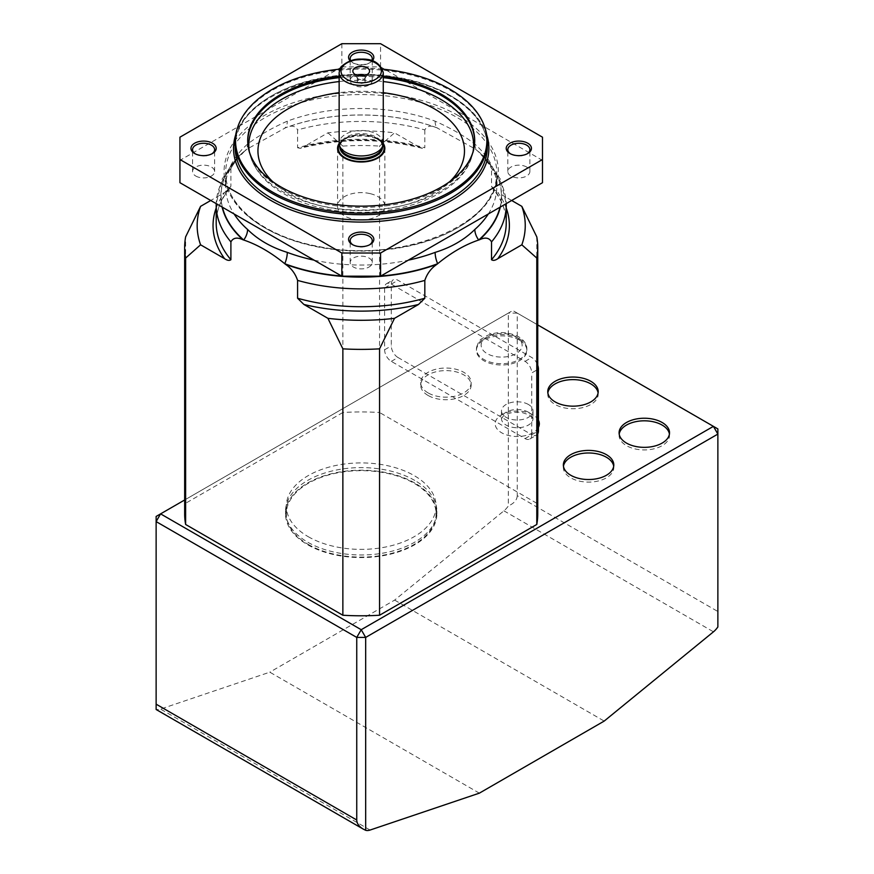 <?xml version="1.0" encoding="UTF-8"?>
<svg xmlns="http://www.w3.org/2000/svg" width="874" height="874" viewBox="0 0 874 874"><rect width="100%" height="100%" fill="white"/><g stroke="black" fill="none" stroke-linecap="round" stroke-linejoin="round"><path stroke-width="0.66" stroke-dasharray="4.37 3.28" d="M370.248 193.657A23.642 13.645 180 0 1 384.855 206.275A23.642 13.645 180 0 1 361.213 219.92A23.642 13.645 180 0 1 337.561 206.275A23.642 13.645 180 0 1 370.248 193.657M339.145 143.456A23.642 13.645 180 0 1 370.248 135.743A23.642 13.645 180 0 1 383.271 143.456M340.183 147.892A21.315 12.302 180 0 1 339.899 145.882A21.315 12.302 180 0 1 369.352 134.52A21.315 12.302 180 0 1 382.517 145.882A21.315 12.302 180 0 1 382.233 147.892M383.271 143.216A22.069 12.739 0 0 0 369.647 131.439A22.069 12.739 0 0 0 339.145 143.216M363.879 75.71A3.944 2.272 180 0 1 365.146 77.382A3.944 2.272 180 0 1 364.851 78.245A3.944 2.272 180 0 1 364.808 78.31A3.944 2.272 180 0 1 361.213 79.654A3.944 2.272 180 0 1 357.608 78.31A3.944 2.272 180 0 1 357.269 77.382A3.944 2.272 180 0 1 358.537 75.71M364.851 81.992A3.944 2.272 180 0 1 360.438 83.347A3.944 2.272 180 0 1 357.269 81.118A3.944 2.272 180 0 1 357.564 80.255A3.944 2.272 180 0 1 361.978 78.889A3.944 2.272 180 0 1 365.146 81.118A3.944 2.272 180 0 1 364.851 81.992M479.356 793.155L269.815 672.172L160.543 709.076A15.765 9.101 -60 0 1 156.129 709.317L156.129 516.447L508.329 313.1L508.329 505.98A15.765 9.101 -60 0 1 503.916 510.831L394.644 600.099L269.815 672.172M394.644 600.099L604.185 721.083M717.871 428.926L717.871 611.505L517.255 495.678L517.255 313.1L717.871 428.926M537.75 324.931L512.787 310.521L184.665 499.972M519.484 340.128A25.215 14.563 0 0 0 491.996 336.971A25.215 14.563 0 0 0 476.428 350.419A25.215 14.563 0 0 0 501.643 364.982A25.215 14.563 0 0 0 526.869 350.419A25.215 14.563 0 0 0 519.484 340.128M428.085 392.896A25.215 14.563 180 0 1 420.7 382.594A25.215 14.563 180 0 1 445.915 368.041A25.215 14.563 180 0 1 471.141 382.594A25.215 14.563 180 0 1 455.572 396.053A25.215 14.563 180 0 1 428.085 392.896M414.713 482.983A75.656 43.678 0 0 0 332.251 473.511A75.656 43.678 0 0 0 285.547 513.868A75.656 43.678 0 0 0 361.213 557.557A75.656 43.678 0 0 0 436.869 513.868A75.656 43.678 0 0 0 414.713 482.983M414.713 480.405A75.656 43.678 0 0 0 332.251 470.944A75.656 43.678 0 0 0 285.547 511.301A75.656 43.678 0 0 0 361.213 554.979A75.656 43.678 0 0 0 436.869 511.301A75.656 43.678 0 0 0 414.713 480.405M528.399 404.476A15.765 9.101 0 0 0 511.214 402.499A15.765 9.101 0 0 0 501.49 410.911A15.765 9.101 0 0 0 517.255 420.012A15.765 9.101 0 0 0 533.009 410.911A15.765 9.101 0 0 0 528.399 404.476M613.701 466.257A25.215 14.563 180 0 1 613.799 467.535A25.215 14.563 180 0 1 598.231 480.995A25.215 14.563 180 0 1 570.755 477.838A25.215 14.563 180 0 1 563.359 467.535A25.215 14.563 180 0 1 563.457 466.257M428.085 395.463A25.215 14.563 180 0 1 420.7 385.172A25.215 14.563 180 0 1 445.915 370.609A25.215 14.563 180 0 1 471.141 385.172A25.215 14.563 180 0 1 455.572 398.62A25.215 14.563 180 0 1 428.085 395.463M669.429 434.083A25.215 14.563 180 0 1 669.528 435.361A25.215 14.563 180 0 1 653.96 448.821A25.215 14.563 180 0 1 626.483 445.664A25.215 14.563 180 0 1 619.098 435.361A25.215 14.563 180 0 1 619.196 434.083M598.1 392.896A25.215 14.563 180 0 1 598.198 394.185A25.215 14.563 180 0 1 582.63 407.634A25.215 14.563 180 0 1 555.143 404.476A25.215 14.563 180 0 1 547.758 394.185A25.215 14.563 180 0 1 547.856 392.896M717.871 626.953L717.871 611.505M517.255 495.678C517.069 499.917 514.098 503.348 508.329 505.98M517.255 313.1L508.329 313.1L512.787 310.521L517.255 313.1M424.83 129.931L424.83 147.772A145.018 83.729 0 0 0 297.586 147.772L297.586 129.931A145.018 83.729 180 0 1 424.83 129.931C427.102 125.758 431.111 125.048 436.891 127.801L475.38 149.093L484.677 157.102L491.527 168.442A145.018 83.729 180 0 1 506.221 205.172M216.195 205.172A145.018 83.729 180 0 1 230.9 168.442L237.739 157.102L247.047 149.093L285.525 127.801C291.304 125.048 295.325 125.758 297.586 129.931M491.527 186.271L492.51 188.183C501.632 199.348 506.21 210.951 506.221 223.001A145.018 83.729 0 0 0 491.527 186.271L491.527 168.442M488.337 213.955A135.557 78.267 0 0 0 496.771 186.785A135.557 78.267 0 0 0 474.844 144.112C464.444 135.983 451.202 128.347 435.132 121.18A135.557 78.267 0 0 0 287.284 121.18C271.344 128.27 258.103 135.918 247.571 144.112A135.557 78.267 0 0 0 225.645 186.785A135.557 78.267 0 0 0 234.079 213.955M542.481 137.185L542.481 182.699M341.854 43.7L341.854 66.861L380.561 66.861L542.481 160.357M380.561 66.861L380.561 43.7M369.014 267.04A11.034 6.369 0 0 0 372.237 262.528A11.034 6.369 0 0 0 361.213 256.158A11.034 6.369 0 0 0 350.179 262.528A11.034 6.369 0 0 0 356.985 268.416A11.034 6.369 0 0 0 369.014 267.04M526.64 167.021A11.034 6.369 0 0 0 514.611 165.645A11.034 6.369 0 0 0 507.805 171.523A11.034 6.369 0 0 0 518.839 177.892A11.034 6.369 0 0 0 529.873 171.523A11.034 6.369 0 0 0 526.64 167.021M353.402 76.016A11.034 6.369 0 0 0 350.179 80.517A11.034 6.369 0 0 0 361.213 86.887A11.034 6.369 0 0 0 372.237 80.517A11.034 6.369 0 0 0 365.43 74.64A11.034 6.369 0 0 0 353.402 76.016M195.776 176.035A11.034 6.369 0 0 0 207.804 177.411A11.034 6.369 0 0 0 214.611 171.523A11.034 6.369 0 0 0 203.587 165.153A11.034 6.369 0 0 0 192.553 171.523A11.034 6.369 0 0 0 195.776 176.035M179.935 182.699L179.935 137.185M341.854 66.861L179.935 160.357M372.215 60.907A12.607 7.276 180 0 1 370.128 62.502A12.607 7.276 180 0 1 352.288 62.502L352.288 62.502A12.607 7.276 180 0 1 350.201 60.907M230.9 168.442L230.9 186.271A145.018 83.729 0 0 0 216.195 223.001C216.217 210.951 220.783 199.348 229.906 188.183L230.9 186.271M184.665 513.868A176.537 101.93 180 0 1 185.627 503.271L185.627 236.865M327.903 132.837L342.859 146.089L342.859 412.495A176.537 101.93 180 0 1 379.556 412.495L379.556 146.089L394.513 132.837A164.05 94.709 0 0 0 327.903 132.837L303.912 146.69A148.165 85.543 180 0 1 418.504 146.69L394.513 132.837M342.859 146.089A176.537 101.93 180 0 1 379.556 146.089M536.789 236.865L536.789 503.271A176.537 101.93 180 0 1 537.75 513.868M216.195 208.023A148.165 85.543 180 0 1 224.563 192.498L210.743 200.485M511.672 200.485L497.852 192.498A148.165 85.543 180 0 1 506.221 208.023M297.586 147.772L300.143 148.329L303.912 146.69M342.859 412.495L185.627 503.271M224.563 192.498L229.906 188.183M391.301 361.366L397.987 357.499L531.742 434.717A9.461 5.463 60 0 1 529.786 439.054A9.461 5.463 60 0 1 525.056 438.584L391.301 361.366A9.461 5.463 60 0 1 384.615 349.775L384.615 288.005A9.461 5.463 60 0 1 386.57 283.668A9.461 5.463 60 0 1 391.301 284.137L525.056 361.355A9.461 5.463 60 0 1 531.742 372.947L537.75 369.473M537.75 433.854A9.461 5.463 60 0 1 536.472 435.186A9.461 5.463 60 0 1 531.742 434.717L531.742 372.947M492.51 188.183L497.852 192.498M536.789 503.271L379.556 412.495M418.504 146.69L422.273 148.329L424.83 147.772M195.263 153.824A11.034 6.369 0 0 0 195.776 154.152A11.034 6.369 0 0 0 211.388 154.152A11.034 6.369 0 0 0 211.901 153.824M195.776 154.152L194.662 153.507L195.776 154.152M350.78 60.721A11.034 6.369 0 0 0 353.402 63.146L353.402 63.146A11.034 6.369 0 0 0 369.014 63.146A11.034 6.369 0 0 0 371.636 60.721M510.514 153.824A11.034 6.369 0 0 0 511.028 154.152L511.028 154.152A11.034 6.369 0 0 0 526.64 154.152A11.034 6.369 0 0 0 527.153 153.824M352.888 244.829A11.034 6.369 0 0 0 353.402 245.157A11.034 6.369 0 0 0 369.014 245.157L369.014 245.157A11.034 6.369 0 0 0 369.527 244.829M353.402 245.157L352.288 244.512L353.402 245.157M382.528 69.133A125.681 72.564 0 0 0 339.888 69.133M339.145 76.366A113.489 65.528 180 0 1 383.271 76.366M237.389 128.128A126.096 72.804 180 0 1 361.213 69.122A126.096 72.804 180 0 1 485.026 128.128M474.691 141.282A113.489 65.528 180 0 1 474.702 141.927A113.489 65.528 180 0 1 472.648 154.337A113.489 65.528 180 0 1 394.469 204.571A113.489 65.528 180 0 1 280.958 188.26A113.489 65.528 180 0 1 249.778 154.337A113.489 65.528 180 0 1 247.713 141.927A113.489 65.528 180 0 1 247.724 141.282M339.145 77.655A113.489 65.528 180 0 1 383.271 77.655M511.028 154.152L509.913 153.507L511.028 154.152M353.402 63.146L352.288 62.502L353.402 63.146M222.411 207.225A140.179 80.932 180 0 1 243.704 151.759A15.765 10.783 -131.6 0 0 244.829 150.94A15.765 10.783 -131.6 0 0 247.571 144.112M435.132 121.18A15.765 7.014 -69.4 0 0 437.645 128.052A140.179 80.932 180 0 0 284.771 128.052A15.765 7.014 -110.6 0 0 287.284 121.18M474.844 144.112A15.765 10.783 131.6 0 0 477.575 150.918A15.765 10.783 131.6 0 0 478.712 151.759A140.179 80.932 180 0 1 500.004 207.225M308.271 544.436A74.869 43.23 0 0 0 389.859 553.81A74.869 43.23 0 0 0 436.082 513.868A74.869 43.23 0 0 0 361.213 470.649A74.869 43.23 0 0 0 286.333 513.868A74.869 43.23 0 0 0 308.271 544.436M397.987 357.499A9.461 5.463 60 0 1 391.301 345.918L391.301 284.137A9.461 5.463 60 0 1 393.256 279.811A9.461 5.463 60 0 1 397.987 280.281L531.742 357.499A9.461 5.463 60 0 1 537.75 365.299M308.271 536.712A74.869 43.23 0 0 0 389.859 546.086A74.869 43.23 0 0 0 436.082 506.155A74.869 43.23 0 0 0 361.213 462.925A74.869 43.23 0 0 0 286.333 506.155A74.869 43.23 0 0 0 308.271 536.712M339.276 144.592A22.888 13.219 180 0 1 361.213 135.142A22.888 13.219 180 0 1 383.151 144.592M382.517 147.072A21.315 12.302 0 0 0 369.352 135.699A21.315 12.302 0 0 0 339.899 147.072C337.637 132.291 384.779 132.291 382.517 147.072M339.145 72.684A22.069 12.739 180 0 1 369.647 60.907A22.069 12.739 180 0 1 383.271 72.684M538.428 427.364A22.069 12.739 180 0 1 507.619 435.241A22.069 12.739 180 0 1 499.273 416.395A22.069 12.739 180 0 1 532.856 414.779A22.069 12.739 180 0 1 538.428 420.197M528.399 412.2A15.765 9.101 0 0 0 511.214 410.223A15.765 9.101 0 0 0 501.49 418.635A15.765 9.101 0 0 0 517.255 427.736A15.765 9.101 0 0 0 533.009 418.635A15.765 9.101 0 0 0 528.399 412.2M516.141 336.905A20.495 11.832 0 0 0 481.858 342.215A20.495 11.832 0 0 0 506.953 356.701A20.495 11.832 0 0 0 516.141 336.905M519.484 338.839A25.215 14.563 180 0 1 526.869 349.141A25.215 14.563 180 0 1 501.643 363.693A25.215 14.563 180 0 1 476.428 349.141A25.215 14.563 180 0 1 491.996 335.682A25.215 14.563 180 0 1 519.484 338.839M370.084 830.049L160.543 709.076M503.916 510.831L713.457 631.815M500.31 207.04A140.397 81.064 0 0 0 479.465 152.371M380.846 276.02A140.179 80.932 180 0 1 378.704 276.184M343.722 276.184A140.179 80.932 180 0 1 341.57 276.02M242.95 152.371A140.397 81.064 0 0 0 222.105 207.04M247.571 215.485A135.557 78.267 180 0 1 225.645 172.812A135.557 78.267 180 0 1 309.33 100.51A135.557 78.267 180 0 1 457.058 117.477A135.557 78.267 180 0 1 496.771 172.812A135.557 78.267 180 0 1 399.757 247.845A135.557 78.267 180 0 1 247.571 215.485M314.137 260.179A135.557 78.267 0 0 0 408.278 260.179M458.173 115.543A137.131 79.173 0 0 0 228.748 151.038A137.131 79.173 0 0 0 396.698 247.998A137.131 79.173 0 0 0 458.173 115.543M235.718 134.782A127.68 73.711 180 0 1 361.213 74.651A127.68 73.711 180 0 1 486.698 134.782M487.31 147.072A126.096 72.804 0 0 0 361.213 74.268A126.096 72.804 0 0 0 235.106 147.072C231.566 100.412 323.162 61.693 401.068 78.649C451.858 87.87 488.205 117.258 487.31 147.072M383.271 92.688A103.274 59.629 0 0 0 339.145 92.688M272.666 181.617A103.274 59.629 0 0 0 449.76 181.617M473.042 151.803A112.407 64.905 180 0 1 471.589 157.506A112.407 64.905 180 0 1 394.152 207.258A112.407 64.905 180 0 1 281.723 191.1A112.407 64.905 180 0 1 250.827 157.506A112.407 64.905 180 0 1 249.374 151.803M339.145 81.566A112.407 64.905 180 0 1 383.271 81.566M436.891 127.801A140.397 81.064 0 0 0 285.525 127.801M525.056 438.584L537.75 431.253M525.056 361.355L531.742 357.499M384.615 288.005L397.987 280.281M384.615 349.775L391.301 345.918M337.561 148.362L337.561 206.275M384.855 148.362L384.855 206.275M339.899 145.882L339.899 146.898M382.517 145.882L382.517 146.898M364.808 78.31L368.839 73.11M357.608 78.31L353.577 73.11M357.269 77.382L357.269 81.118M365.146 77.382L365.146 81.118M436.869 513.868L436.869 511.301M285.547 513.868L285.547 511.301M501.49 410.911L501.49 418.635L503.315 416.09C503.664 415.423 509.848 411.184 522.302 412.604L529.699 415.084L533.009 418.635L533.009 410.911M563.359 464.968L563.359 467.535M613.799 464.968L613.799 467.535M420.7 382.594L420.7 385.172M471.141 382.594L471.141 385.172M619.098 432.794L619.098 435.361M669.528 432.794L669.528 435.361M547.758 391.607L547.758 394.185M598.198 391.607L598.198 394.185M526.869 350.419L526.869 349.141C526.967 344.432 524.171 340.281 518.5 336.676C507.073 331.322 496.006 331.235 485.288 336.403C481.487 339.997 478.985 337.473 476.428 349.141L476.428 350.419M475.38 149.093L477.586 150.929C492.237 166.278 498.628 178.22 496.771 186.785L496.771 172.812C500.54 223.056 402.095 264.625 318.376 246.424C263.795 236.515 224.694 204.92 225.645 172.812L225.645 186.785C223.908 177.979 230.299 166.027 244.829 150.94L247.036 149.093M214.611 171.523L214.611 149.651M192.553 171.523L192.553 149.651M372.237 80.517L372.237 58.645M350.179 80.517L350.179 58.645M529.873 171.523L529.873 149.651M507.805 171.523L507.805 149.651M372.237 262.528L372.237 240.656M350.179 262.528L350.179 240.656M247.713 140.638L247.713 141.927M474.702 140.638L474.702 141.927M249.778 154.337L250.827 157.506C255.765 171.348 265.882 182.906 281.177 192.214C294.057 200.015 309.112 205.598 326.33 208.984C386.679 221.472 458.894 198.649 471.589 157.506L472.648 154.337M211.388 154.152L212.502 153.507M369.014 245.157L370.128 244.512M526.64 154.152L527.754 153.507M369.014 63.146L370.128 62.502M422.273 148.329C381.567 138.07 340.849 138.07 300.143 148.329M237.739 157.102L222.193 178.93L216.217 203.642M484.677 157.102L500.223 178.93L506.21 203.642M386.57 283.668L393.256 279.811M529.786 439.054L536.472 435.186M436.082 513.868L436.082 506.155M286.333 513.868L286.333 506.155"/><path stroke-width="1.31" d="M383.271 143.456A23.642 13.645 180 0 1 384.855 148.362A23.642 13.645 180 0 1 361.213 162.007A23.642 13.645 180 0 1 337.561 148.362A23.642 13.645 180 0 1 339.145 143.456M382.976 145.292L382.233 147.892A21.315 12.302 180 0 1 361.213 158.194A21.315 12.302 180 0 1 340.183 147.892L339.44 145.292A22.069 12.739 0 0 0 361.213 155.954A22.069 12.739 0 0 0 382.976 145.292A22.069 12.739 0 0 0 383.271 143.216L383.271 72.684A22.069 12.739 180 0 1 352.768 84.45A22.069 12.739 180 0 1 339.145 72.684L339.145 143.216A22.069 12.739 0 0 0 339.44 145.292M368.926 72.979A8.358 4.818 180 0 1 368.839 73.11A8.358 4.818 180 0 1 361.213 75.962A8.358 4.818 180 0 1 353.577 73.11A8.358 4.818 180 0 1 361.093 66.315A8.358 4.818 180 0 1 368.926 72.979M358.537 75.71A3.944 2.272 180 0 1 363.879 75.71M479.356 793.155L604.185 721.083L713.457 631.815A15.765 9.101 120 0 0 717.871 626.953L717.871 434.083L365.671 637.419L365.671 830.3A15.765 9.101 120 0 0 370.084 830.049L479.356 793.155M184.665 499.972L160.587 513.868L361.213 629.706L713.413 426.359L537.75 324.931M555.143 401.898A25.215 14.563 180 0 1 547.758 391.607A25.215 14.563 180 0 1 572.983 377.044A25.215 14.563 180 0 1 598.198 391.607A25.215 14.563 180 0 1 582.63 405.055A25.215 14.563 180 0 1 555.143 401.898M626.483 443.085A25.215 14.563 180 0 1 619.098 432.794A25.215 14.563 180 0 1 644.313 418.231A25.215 14.563 180 0 1 669.528 432.794A25.215 14.563 180 0 1 653.96 446.243A25.215 14.563 180 0 1 626.483 443.085M570.755 475.259A25.215 14.563 180 0 1 563.359 464.968A25.215 14.563 180 0 1 588.584 450.405A25.215 14.563 180 0 1 613.799 464.968A25.215 14.563 180 0 1 598.231 478.417A25.215 14.563 180 0 1 570.755 475.259M156.129 521.592L156.129 704.171L356.745 820.009L356.745 637.419L156.129 521.592L156.129 516.447L160.587 513.868L156.129 521.592M563.457 466.257A25.215 14.563 180 0 1 588.584 452.983A25.215 14.563 180 0 1 613.701 466.257M619.196 434.083A25.215 14.563 180 0 1 644.313 420.809A25.215 14.563 180 0 1 669.429 434.083M547.856 392.896A25.215 14.563 180 0 1 572.983 379.622A25.215 14.563 180 0 1 598.1 392.896M717.871 434.083L717.871 428.926L713.413 426.359L717.871 434.083M365.671 637.419L361.213 629.706L356.745 637.419L365.671 637.419M356.745 820.009C356.854 823.537 359.028 826.564 363.278 829.109L365.671 830.3M363.278 829.109L156.129 709.502L156.129 704.171M491.527 241.901L491.527 259.742A145.018 83.729 0 0 0 506.221 223.001L506.221 205.172A145.018 83.729 180 0 1 491.527 241.901C489.254 237.728 485.234 237.018 479.465 239.771L478.712 240.022C464.935 244.676 451.246 252.586 437.645 263.73L436.891 264.341C431.111 268.274 427.091 273.628 424.83 280.401A145.018 83.729 180 0 1 297.586 280.401L297.586 298.242A145.018 83.729 0 0 0 424.83 298.242L424.83 280.401M297.586 280.401C295.325 273.617 291.304 268.263 285.525 264.341L284.771 263.73C270.995 252.477 257.306 244.578 243.704 240.022L242.95 239.771C237.171 237.018 233.15 237.728 230.9 241.901A145.018 83.729 180 0 1 216.195 205.172L216.195 223.001A145.018 83.729 0 0 0 230.9 259.742L230.9 241.901M222.411 207.225A140.179 80.932 180 0 0 243.704 240.022A15.765 10.783 131.6 0 0 247.571 229.469C257.983 239.76 271.213 247.397 287.284 252.389A15.765 7.014 -69.4 0 1 284.771 263.73A140.179 80.932 180 0 0 341.57 276.02M408.278 260.179A135.557 78.267 0 0 0 435.132 252.389C451.071 247.473 464.312 239.826 474.844 229.469A15.765 10.783 -131.6 0 0 478.712 240.022A140.179 80.932 180 0 0 500.004 207.225M341.854 253.023L179.935 159.527L179.935 137.185L341.854 43.7L380.561 43.7L542.481 137.185L542.481 159.527L380.561 253.023L380.561 276.184L341.854 276.184L341.854 253.023L380.561 253.023M542.481 159.527L542.481 182.699L380.561 276.184M179.935 159.527L179.935 182.699L341.854 276.184M194.662 153.507L194.662 153.507A12.607 7.276 180 0 1 194.662 143.216A12.607 7.276 180 0 1 212.502 143.216A12.607 7.276 180 0 1 212.502 153.507A12.607 7.276 180 0 1 194.662 153.507L194.662 153.507M352.288 244.512L352.288 244.512A12.607 7.276 180 0 1 352.288 234.21A12.607 7.276 180 0 1 370.128 234.21A12.607 7.276 180 0 1 370.128 244.512A12.607 7.276 180 0 1 352.288 244.512L352.288 244.512M509.913 153.507L509.913 153.507A12.607 7.276 180 0 1 509.913 143.216A12.607 7.276 180 0 1 527.754 143.216A12.607 7.276 180 0 1 527.754 153.507A12.607 7.276 180 0 1 509.913 153.507L509.913 153.507M350.201 60.907A12.607 7.276 180 0 1 361.213 50.069A12.607 7.276 180 0 1 372.215 60.907M185.627 258.059L185.627 524.466A176.537 101.93 180 0 1 184.665 513.868L184.665 247.462A176.537 101.93 180 0 1 185.627 236.865L200.583 206.351A164.05 94.709 0 0 0 200.583 244.807L185.627 258.059A176.537 101.93 180 0 1 184.665 247.462M521.833 244.807A164.05 94.709 0 0 0 521.833 206.351L536.789 236.865A176.537 101.93 180 0 1 537.75 247.462A176.537 101.93 180 0 1 536.789 258.059L521.833 244.807L497.852 258.66C495.241 260.463 493.133 260.823 491.527 259.742M537.75 247.462L537.75 513.868A176.537 101.93 180 0 1 536.789 524.466L536.789 258.059M424.83 298.242L418.504 304.469L394.513 318.322L379.556 348.835L379.556 615.241A176.537 101.93 180 0 1 342.859 615.241L342.859 348.835L327.903 318.322L303.912 304.469L297.586 298.242M379.556 348.835A176.537 101.93 180 0 1 342.859 348.835M230.9 259.742C229.283 260.823 227.174 260.463 224.563 258.66L200.583 244.807M210.743 200.485L200.583 206.351M536.789 524.466L379.556 615.241M327.903 318.322A164.05 94.709 0 0 0 394.513 318.322M521.833 206.351L511.672 200.485M342.859 615.241L185.627 524.466M211.901 153.824A11.034 6.369 0 0 0 214.611 149.651A11.034 6.369 0 0 0 203.587 143.27A11.034 6.369 0 0 0 192.553 149.651A11.034 6.369 0 0 0 195.263 153.824M371.636 60.721A11.034 6.369 0 0 0 372.237 58.645A11.034 6.369 0 0 0 365.43 52.757A11.034 6.369 0 0 0 353.402 54.133A11.034 6.369 0 0 0 350.179 58.645A11.034 6.369 0 0 0 350.78 60.721M527.153 153.824A11.034 6.369 0 0 0 529.873 149.651A11.034 6.369 0 0 0 526.64 145.139A11.034 6.369 0 0 0 514.611 143.762A11.034 6.369 0 0 0 507.805 149.651A11.034 6.369 0 0 0 510.514 153.824M369.527 244.829A11.034 6.369 0 0 0 372.237 240.656A11.034 6.369 0 0 0 361.213 234.276A11.034 6.369 0 0 0 350.179 240.656A11.034 6.369 0 0 0 352.888 244.829M339.888 69.133A125.681 72.564 0 0 0 237.804 126.894A125.681 72.564 0 0 0 272.338 191.941A125.681 72.564 0 0 0 420.132 204.724A125.681 72.564 0 0 0 484.611 126.894A125.681 72.564 0 0 0 382.528 69.133M383.271 76.366A113.489 65.528 180 0 1 441.457 94.305A113.489 65.528 180 0 1 474.702 140.638A113.489 65.528 180 0 1 361.213 206.155A113.489 65.528 180 0 1 247.713 140.638A113.489 65.528 180 0 1 339.145 76.366M484.611 126.894L485.026 128.128A126.096 72.804 180 0 1 487.31 141.927A126.096 72.804 180 0 1 409.469 209.181A126.096 72.804 180 0 1 272.043 193.405A126.096 72.804 180 0 1 235.106 141.927A126.096 72.804 180 0 1 237.389 128.128L237.804 126.894M383.271 77.655A113.489 65.528 180 0 1 441.457 95.594A113.489 65.528 180 0 1 474.691 141.282M247.724 141.282A113.489 65.528 180 0 1 339.145 77.655M435.132 252.389A15.765 7.014 -110.6 0 0 437.645 263.73A140.179 80.932 180 0 1 380.846 276.02M537.75 431.253L538.428 430.86L538.428 369.079A9.461 5.463 60 0 0 537.75 365.299M538.428 430.86A9.461 5.463 60 0 1 537.75 433.854M383.151 144.592A22.888 13.219 180 0 1 376.53 158.172A22.888 13.219 180 0 1 352.462 160.565A22.888 13.219 180 0 1 339.276 144.592M339.899 146.898L339.899 147.072A21.315 12.302 0 0 0 353.063 158.445A21.315 12.302 0 0 0 382.517 147.072L382.517 146.898M353.489 81.905A20.178 11.646 0 0 0 381.206 69.614A20.178 11.646 0 0 0 348.923 61.901A20.178 11.646 0 0 0 353.489 81.905M538.428 420.197A22.069 12.739 180 0 1 538.428 427.364M479.465 239.771A140.397 81.064 0 0 0 500.31 207.04M285.525 264.341A140.397 81.064 0 0 0 436.891 264.341M378.704 276.184A140.179 80.932 180 0 1 343.722 276.184M222.105 207.04A140.397 81.064 0 0 0 242.95 239.771M474.844 229.469A135.557 78.267 0 0 0 488.337 213.955M234.079 213.955A135.557 78.267 0 0 0 247.571 229.469M287.284 252.389A135.557 78.267 0 0 0 314.137 260.179M486.698 134.782A127.68 73.711 180 0 1 420.765 213.562A127.68 73.711 180 0 1 270.929 200.485A127.68 73.711 180 0 1 235.718 134.782M224.563 258.66A148.165 85.543 180 0 1 216.195 208.023M418.504 304.469A148.165 85.543 180 0 1 303.912 304.469M506.221 208.023A148.165 85.543 180 0 1 497.852 258.66M235.106 141.927L235.106 147.072A126.096 72.804 0 0 0 272.043 198.551A126.096 72.804 0 0 0 409.469 214.338A126.096 72.804 0 0 0 487.31 147.072L487.31 141.927M449.76 181.617A103.274 59.629 0 0 0 434.236 108.769A103.274 59.629 0 0 0 383.271 92.688M339.145 92.688A103.274 59.629 0 0 0 272.666 181.617M249.374 151.803A112.407 64.905 180 0 1 339.145 81.566M383.271 81.566A112.407 64.905 180 0 1 440.693 99.319A112.407 64.905 180 0 1 473.042 151.803M537.75 369.473L538.428 369.079M383.271 72.684C380.343 63.19 373.023 58.678 361.323 59.137C354.309 58.7 347.754 61.082 341.668 66.304C340.718 66.741 339.877 68.86 339.145 72.684M216.217 203.642L216.195 205.172M506.21 203.642L506.221 205.172"/></g></svg>
